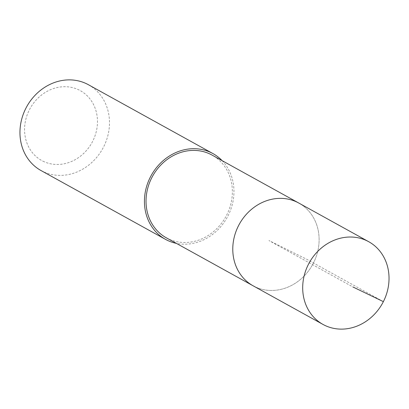 <?xml version="1.0" encoding="UTF-8"?>
<svg xmlns="http://www.w3.org/2000/svg" width="409" height="409" viewBox="0 0 409 409"><rect width="100%" height="100%" fill="white"/><g stroke="black" fill="none" stroke-linecap="round" stroke-linejoin="round"><path stroke-width="0.31" stroke-dasharray="2.04 1.53" d="M253.084 285.784A47.265 41.846 118.9 0 0 254.572 286.561A47.265 41.846 118.9 0 0 313.023 263.831A47.265 41.846 118.9 0 0 298.821 203.058A47.265 41.846 -61.1 0 1 313.023 263.831A47.265 41.846 -61.1 0 1 254.572 286.561M166.33 237.818A47.265 41.846 118.9 0 0 167.818 238.595A47.265 41.846 118.9 0 0 226.269 215.87A47.265 41.846 118.9 0 0 212.066 155.093M222.123 160.655A49.014 43.395 -61.1 0 1 227.174 217.45A49.014 43.395 -61.1 0 1 176.386 243.381M41.002 170.533A49.014 43.395 118.9 0 0 42.546 171.34A49.014 43.395 118.9 0 0 103.165 147.767A49.014 43.395 118.9 0 0 88.436 84.74M42.96 161.177A39.913 35.338 118.9 0 0 92.69 141.269A39.913 35.338 118.9 0 0 79.07 90A39.913 35.338 118.9 0 0 29.341 109.909A39.913 35.338 118.9 0 0 42.96 161.177M383.371 301.643L306.464 259.122L268.953 240.548L352.86 286.939"/><path stroke-width="0.61" d="M324.48 325.211A47.265 41.846 -61.1 0 1 322.992 324.434A47.265 41.846 -61.1 0 1 308.79 263.657A47.265 41.846 -61.1 0 1 367.241 240.927A47.265 41.846 -61.1 0 1 368.729 241.709A47.265 41.846 -61.1 0 1 382.936 302.481A47.265 41.846 -61.1 0 1 324.48 325.211M297.333 202.276A47.265 41.846 118.9 0 0 238.876 225.006A47.265 41.846 118.9 0 0 253.084 285.784A47.265 41.846 -61.1 0 1 238.876 225.006A47.265 41.846 -61.1 0 1 297.333 202.276A47.265 41.846 -61.1 0 1 298.821 203.058A47.265 41.846 118.9 0 0 297.333 202.276M368.729 241.709L212.066 155.093A47.265 41.846 118.9 0 0 210.579 154.311A47.265 41.846 118.9 0 0 152.122 177.041A47.265 41.846 118.9 0 0 166.33 237.818L322.992 324.434M254.572 286.561A47.265 41.846 -61.1 0 1 253.084 285.784M176.386 243.381A49.014 43.395 -61.1 0 1 167.025 240.16A49.014 43.395 -61.1 0 1 165.481 239.352A49.014 43.395 -61.1 0 1 150.752 176.325A49.014 43.395 -61.1 0 1 211.366 152.751A49.014 43.395 -61.1 0 1 212.91 153.559A49.014 43.395 -61.1 0 1 222.123 160.655M212.91 153.559L88.436 84.74A49.014 43.395 118.9 0 0 86.892 83.932A49.014 43.395 118.9 0 0 26.273 107.506A49.014 43.395 118.9 0 0 41.002 170.533L165.481 239.352M352.86 286.939L383.371 301.643"/></g></svg>
